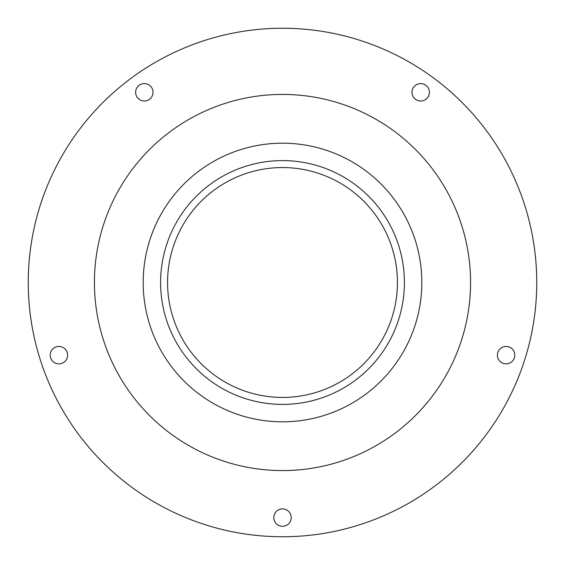 <?xml version="1.0" encoding="UTF-8"?>
<svg xmlns="http://www.w3.org/2000/svg" width="565" height="565" viewBox="0 0 565 565"><rect width="100%" height="100%" fill="white"/><g stroke="black" fill="none" stroke-linecap="round" stroke-linejoin="round"><path stroke-width="0.85" d="M282.5 536.75A254.25 254.25 0 0 0 502.688 155.375A254.25 254.25 0 0 0 62.312 155.375A254.25 254.25 0 0 0 282.5 536.75M506.085 346.444A8.708 8.708 0 0 1 513.627 359.502A8.708 8.708 0 0 1 498.549 359.502A8.708 8.708 0 0 1 506.085 346.444M420.692 83.606A8.708 8.708 0 0 1 428.235 96.664A8.708 8.708 0 0 1 413.149 96.664A8.708 8.708 0 0 1 420.692 83.606M58.915 346.444A8.708 8.708 0 0 1 66.451 359.502A8.708 8.708 0 0 1 51.373 359.502A8.708 8.708 0 0 1 58.915 346.444M144.322 83.592A8.708 8.708 0 0 1 151.865 96.65A8.708 8.708 0 0 1 136.787 96.65A8.708 8.708 0 0 1 144.322 83.592M282.5 508.888A8.708 8.708 0 0 1 290.043 521.947A8.708 8.708 0 0 1 274.957 521.947A8.708 8.708 0 0 1 282.5 508.888M282.5 470.574A188.074 188.074 0 0 0 445.375 188.463A188.074 188.074 0 0 0 119.625 188.463A188.074 188.074 0 0 0 282.5 470.574M282.5 421.815A139.315 139.315 0 0 0 403.149 212.843A139.315 139.315 0 0 0 161.851 212.843A139.315 139.315 0 0 0 282.5 421.815M282.5 404.399A121.899 121.899 0 0 0 388.07 221.551A121.899 121.899 0 0 0 176.93 221.551A121.899 121.899 0 0 0 282.5 404.399M282.5 397.435A114.935 114.935 0 0 0 382.039 225.032A114.935 114.935 0 0 0 182.961 225.032A114.935 114.935 0 0 0 282.5 397.435"/></g></svg>
